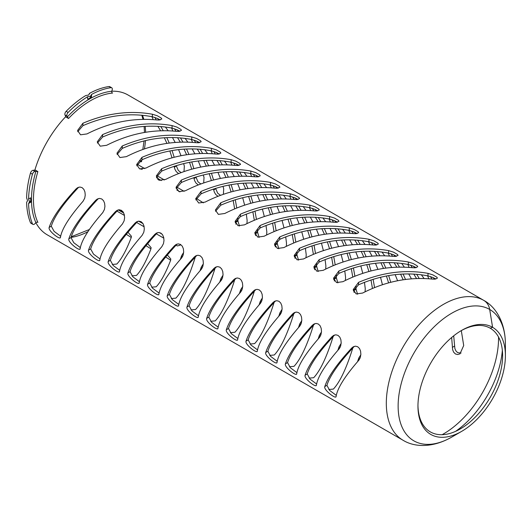 <?xml version="1.0" encoding="UTF-8"?>
<svg xmlns="http://www.w3.org/2000/svg" width="532" height="532" viewBox="0 0 532 532"><rect width="100%" height="100%" fill="white"/><g stroke="black" fill="none" stroke-linecap="round" stroke-linejoin="round"><path stroke-width="0.8" d="M30.537 202.386L30.537 201.309L29.519 201.894L28.568 203.523A86.317 49.835 120 0 0 32.439 223.799L30.464 222.669A86.317 49.835 120 0 1 26.6 202.386L27.551 200.757A86.317 49.835 120 0 1 27.551 200.644L26.6 197.838A86.317 49.835 120 0 1 30.464 173.1L32.439 174.23A2.786 1.609 -60 0 1 35.032 171.43L33.064 170.3A2.786 1.609 120 0 0 30.464 173.1M33.064 170.3L33.942 170.207A4.176 1.303 -163.4 0 1 35.677 170.3M30.464 222.669A2.786 1.609 120 0 0 30.916 223.214L32.884 224.351A2.786 1.609 -60 0 1 32.439 223.799M28.568 203.523L30.942 202.047L30.537 197.838L28.568 198.975L29.519 201.781L30.537 201.196L30.942 199.32M66.32 117.226A4.176 1.303 43.4 0 1 65.376 115.763L65.01 114.959L66.979 116.096L67.345 116.9A1.39 0.432 -136.6 0 0 68.708 118.304A80.744 46.617 120 0 0 68.522 118.496L65.569 116.794A80.744 46.617 -60 0 0 34.926 169.868L37.878 171.57A80.744 46.617 120 0 0 37.805 171.823A1.39 0.432 16.6 0 0 35.91 171.344A82.141 47.421 120 0 0 35.91 222.675L35.032 223.606A2.786 1.609 -60 0 1 32.884 224.351M35.91 171.344L35.032 171.43M32.439 174.23A86.317 49.835 120 0 0 28.568 198.975M87.6 96.731L87.6 99.005L89.083 98.613L90.507 97.323L90.507 96.152L87.6 96.731A86.317 49.835 120 0 0 68.109 112.451L66.141 111.314A86.317 49.835 120 0 1 85.632 95.594L88.538 95.015A86.317 49.835 120 0 1 88.638 94.955L89.569 93.319L89.569 93.925M89.615 93.619L89.569 93.319A86.317 49.835 120 0 1 109.067 86.53L111.035 87.667A2.786 1.609 -60 0 1 111.733 87.78A2.786 1.609 -60 0 1 112.159 90.014L111.8 91.238A82.141 47.421 120 0 0 67.345 116.9M111.733 87.78L109.765 86.643A2.786 1.609 120 0 0 109.067 86.53M66.141 111.314A2.786 1.609 120 0 0 65.01 114.959M90.507 96.152A86.317 49.835 -60 0 1 90.606 96.093L90.606 97.27L91.537 96.731M89.083 98.613L91.444 97.25L91.537 94.457L90.606 96.093M118.437 209.874L119.015 210.399L118.629 209.827M142.35 169.183L140.907 169.189M179.976 191.886L176.744 189.931M161.302 180.587L156.647 177.774M162.034 234.08L159.234 232.537M143.008 223.606L138.559 221.159M123.723 212.993L119.015 210.399M122.892 211.623L119.534 209.774M159.148 180.222L157.751 179.377M127.979 94.969L483.794 300.394L127.966 94.962A80.744 46.617 -60 0 0 111.806 91.211M112.046 92.741L112.585 93.06A80.744 46.617 120 0 0 112.405 93.073A1.39 1.051 84.3 0 1 111.8 91.238M35.91 222.675A1.39 1.051 155.7 0 1 37.805 222.283A80.744 46.617 120 0 0 37.878 222.449L37.34 222.137M460.978 330.791A59.863 34.56 120 0 1 490.211 328.217L492.585 327.313L489.686 309.444C488.955 305.341 486.986 302.316 483.774 300.387A80.744 46.617 120 0 0 403.037 347.017A80.744 46.617 120 0 0 403.037 440.25L47.228 234.825A80.744 46.617 -60 0 1 35.89 222.702M213.817 151.507L215.4 154.014M219.829 160.584L222.31 164.787M225.881 171.696L228.301 177.136M231.141 184.631L233.229 191.34M235.29 199.726L236.747 207.972M237.817 218.313L237.957 221.086L239.447 226.034M82.912 123.238C106.52 113.183 129.675 110.177 152.378 114.227L157.266 115.75L161.243 118.057L161.788 118.988L159.108 120.039L156.441 119.926C132.834 117.685 109.678 122.353 86.975 133.918L80.545 134.809L77.566 130.486L82.912 123.238L82.912 125.665L77.712 131.723M233.508 162.872L235.091 165.386M239.513 171.949L241.994 176.152M245.571 183.061L247.992 188.508M250.825 196.002L252.913 202.712M254.974 211.091L256.437 219.344M257.501 229.684L257.648 232.451L259.137 237.398M102.596 134.603C126.204 124.548 149.359 121.542 172.062 125.592L176.883 127.088L180.9 129.396L181.478 130.353L178.792 131.404L176.132 131.291C152.524 129.057 129.369 133.718 106.666 145.283L100.235 146.174L97.256 141.851L102.596 134.603L102.596 137.037L97.403 143.088M253.199 174.237L254.775 176.75M259.204 183.321L261.684 187.523M265.255 194.433L267.676 199.872M270.515 207.367L272.603 214.077M274.665 222.456L276.128 230.708M277.192 241.049L277.332 243.816L278.828 248.77M122.287 145.974C145.894 135.913 169.05 132.914 191.753 136.957L196.641 138.486L200.617 140.794L201.163 141.718L198.483 142.769L195.823 142.662C172.215 140.421 149.06 145.083 126.357 156.647L119.926 157.545L116.94 153.223L122.287 145.974L122.287 148.401L117.087 154.46M272.883 185.608L274.465 188.115M278.894 194.685L281.375 198.888M284.946 205.798L287.366 211.237M290.199 218.732L292.294 225.442M294.356 233.827L295.812 242.073M296.883 252.414L297.022 255.187L298.512 260.135M141.978 157.339C165.585 147.284 188.74 144.278 211.443 148.328L216.331 149.851L220.308 152.159L220.853 153.09L218.173 154.14L215.507 154.027C191.899 151.786 168.744 156.455 146.041 168.019L139.61 168.91L136.631 164.588L141.978 157.339L141.978 159.766L136.777 165.824M292.573 196.973L294.156 199.487M298.578 206.05L301.059 210.253M304.637 217.162L307.057 222.609M309.89 230.103L311.978 236.807M314.04 245.192L315.503 253.445M316.567 263.779L316.713 266.552L318.203 271.5M161.662 168.704C185.269 158.649 208.424 155.643 231.127 159.693L236.022 161.223L239.999 163.53L240.544 164.455L237.857 165.505L235.197 165.392C211.59 163.158 188.434 167.819 165.731 179.384L159.301 180.275L156.322 175.952L161.662 168.704L161.662 171.138L156.468 177.189M312.264 208.338L313.84 210.852M318.269 217.422L320.749 221.625M324.32 228.534L326.741 233.974M329.581 241.468L331.669 248.178M333.73 256.557L335.193 264.81M336.257 275.15L336.397 277.917L337.887 282.871M181.352 180.069C204.96 170.014 228.115 167.015 250.818 171.058L255.706 172.587L259.683 174.895L260.228 175.819L257.548 176.87L254.881 176.764C231.274 174.523 208.118 179.184 185.422 190.749L178.991 191.646L176.006 187.324L181.352 180.069L181.352 182.503L176.152 188.561M331.948 219.703L333.531 222.216M337.96 228.787L340.44 232.989M344.011 239.899L346.432 245.338M349.265 252.833L351.359 259.543M353.414 267.928L354.877 276.175M355.948 286.515L356.088 289.282L357.577 294.236M201.036 191.44C224.65 181.385 247.806 178.38 270.502 182.429L275.396 183.952L279.373 186.26L279.918 187.191L277.238 188.242L274.572 188.129C250.964 185.887 227.809 190.549 205.106 202.113L198.675 203.011L195.696 198.689L201.036 191.44L201.036 193.867L195.843 199.926M351.639 231.074L353.221 233.581M357.644 240.151L360.124 244.354M363.695 251.264L366.122 256.71M368.955 264.204L371.043 270.908M373.105 279.293L374.568 287.546M220.727 202.805C244.334 192.75 267.49 189.744 290.193 193.794L295.08 195.324L299.057 197.631L299.602 198.556L296.923 199.606L294.262 199.493C270.655 197.259 247.5 201.921 224.797 213.485L218.366 214.376L215.38 210.054L220.727 202.805L220.727 205.239L215.533 211.29M371.329 242.439L372.905 244.953M377.334 251.516L379.815 255.719M383.386 262.635L385.806 268.075M388.646 275.569L390.734 282.279M240.417 214.17C264.025 204.115 287.18 201.116 309.883 205.159L314.771 206.689L318.748 208.996L319.293 209.921L316.613 210.971L313.947 210.865C290.339 208.624 267.184 213.285 244.481 224.85L238.057 225.741L235.071 221.425L240.417 214.17L240.417 216.604L235.217 222.662M391.013 253.804L392.596 256.318M397.018 262.888L399.499 267.091M403.076 274L405.497 279.44M260.101 225.541C283.709 215.487 306.864 212.481 329.567 216.524L334.462 218.053L338.438 220.361L338.984 221.292L336.304 222.343L333.637 222.23C310.03 219.989 286.874 224.65 264.171 236.215L257.741 237.112L254.762 232.79L260.101 225.541L260.101 227.969L254.908 234.027M410.704 265.175L412.28 267.682M416.709 274.253L419.189 278.455M279.792 236.906C303.4 226.851 326.555 223.846 349.258 227.895L354.146 229.425L358.122 231.726L358.668 232.657L355.988 233.708L353.328 233.595C329.72 231.36 306.565 236.022 283.862 247.586L277.431 248.477L274.445 244.155L279.792 236.906L279.792 239.333L274.598 245.392M430.388 276.54L431.971 279.054M453.696 335.838L454.86 348.447L455.937 350.954L457.7 352.663L461.058 353.048M299.483 248.271C323.09 238.216 346.246 235.21 368.949 239.26L373.836 240.79L377.813 243.097L378.358 244.022L375.678 245.072L373.012 244.966C349.404 242.725 326.249 247.387 303.546 258.951L297.115 259.842L294.136 255.526L299.483 248.271L299.483 250.705L294.282 256.757M319.167 259.643C342.774 249.581 365.93 246.582 388.633 250.625L393.527 252.155L397.504 254.462L398.049 255.387L395.362 256.437L392.702 256.331C369.095 254.09 345.94 258.752 323.237 270.316L316.806 271.214L313.827 266.891L319.167 259.643L319.167 262.07L313.973 268.128M434.744 279.174L432.077 279.061C408.47 276.826 385.314 281.488 362.611 293.052L356.181 293.943L353.201 289.621L358.548 282.372C382.156 272.317 405.311 269.312 428.014 273.362L432.902 274.891L436.878 277.199L437.424 278.123L434.744 279.174M338.857 271.007C362.465 260.953 385.62 257.947 408.323 261.997L413.211 263.52L417.188 265.827L417.733 266.758L415.053 267.809L412.393 267.696C388.786 265.455 365.63 270.123 342.927 281.687L336.497 282.578L333.511 278.256L338.857 271.007L338.857 273.435L333.657 279.493M336.098 396.426C336.291 399.818 323.223 389.643 324.813 386.558C327.912 376.955 336.889 364.107 351.745 348.014L353.308 346.778L355.509 346.172L357.697 346.744L359.499 348.513L360.576 351.107L360.869 354.206L360.377 357.245L358.714 360.37C344.975 376.117 337.434 388.141 336.098 396.426L335.798 396.932M316.407 385.062C316.6 388.453 303.533 378.279 305.129 375.193C308.221 365.59 317.198 352.743 332.054 336.643L333.624 335.413L335.825 334.808L338.006 335.373L339.808 337.142L340.886 339.735L341.185 342.841L340.686 345.88L339.024 348.999C325.285 364.752 317.744 376.769 316.407 385.062L316.114 385.56M296.723 373.697C296.916 377.088 283.849 366.914 285.438 363.828C288.537 354.226 297.508 341.371 312.364 325.278L313.933 324.048L316.134 323.436L318.322 324.008L320.124 325.777L321.195 328.37L321.494 331.476L320.995 334.508L319.34 337.634C305.594 353.388 298.053 365.404 296.723 373.697L296.424 374.196M277.032 362.325C277.225 365.717 264.158 355.542 265.754 352.463C268.846 342.854 277.824 330.006 292.68 313.913L294.243 312.676L296.444 312.071L298.632 312.643L300.434 314.412L301.511 317.005L301.81 320.104L301.312 323.143L299.649 326.269C285.91 342.016 278.369 354.039 277.032 362.325L276.733 362.831M257.342 350.96C257.535 354.352 244.467 344.177 246.063 341.092C249.156 331.489 258.133 318.641 272.989 302.548L274.559 301.312L276.76 300.706L278.941 301.272L280.743 303.041L281.82 305.634L282.12 308.74L281.621 311.779L279.965 314.897C266.219 330.651 258.678 342.674 257.342 350.96L257.049 351.459M237.658 339.596C237.851 342.987 224.783 332.813 226.373 329.727C229.472 320.124 238.442 307.27 253.305 291.177L254.868 289.947L257.069 289.335L259.257 289.907L261.059 291.676L262.13 294.269L262.429 297.375L261.93 300.407L260.274 303.533C246.529 319.286 238.994 331.303 237.658 339.596L237.358 340.094M217.967 328.224C218.16 331.616 205.093 321.448 206.689 318.362C209.781 308.753 218.758 295.905 233.615 279.812L235.184 278.582L237.385 277.97L239.566 278.542L241.368 280.311L242.446 282.904L242.745 286.01L242.246 289.042L240.584 292.168C226.845 307.915 219.304 319.938 217.967 328.224L217.668 328.729M198.276 316.859C198.469 320.251 185.409 310.076 186.998 306.991C190.09 297.388 199.068 284.54 213.924 268.447L215.493 267.21L217.694 266.605L219.882 267.17L221.678 268.946L222.755 271.539L223.054 274.638L222.556 277.677L220.9 280.796C207.154 296.55 199.613 308.573 198.276 316.859L197.984 317.358M178.592 305.494C178.785 308.886 165.718 298.711 167.307 295.626C170.406 286.023 179.384 273.175 194.24 257.076L195.803 255.845L198.004 255.234L200.192 255.806L201.994 257.574L203.064 260.168L203.364 263.274L202.872 266.306L201.209 269.431C187.463 285.185 179.929 297.202 178.592 305.494L178.293 305.993M158.902 294.123C159.095 297.514 146.027 287.347 147.623 284.261C150.716 274.652 159.693 261.804 174.549 245.711L176.119 244.481L178.32 243.869L180.501 244.441L182.303 246.21L183.38 248.803L183.68 251.909L183.181 254.941L181.518 258.067C167.78 273.814 160.238 285.837 158.902 294.123L158.609 294.628M139.211 282.758C139.411 286.15 126.343 275.975 127.933 272.889C131.032 263.287 140.002 250.439 154.859 234.346L156.428 233.109L158.629 232.504L160.817 233.069L162.612 234.845L163.69 237.438L163.989 240.537L163.49 243.576L161.834 246.702C148.089 262.449 140.548 274.472 139.211 282.758L138.919 283.257M119.527 271.393C119.72 274.785 106.653 264.61 108.242 261.525C111.341 251.922 120.318 239.074 135.175 222.975L136.737 221.744L138.938 221.139L141.126 221.704L142.928 223.473L144.006 226.067L144.298 229.172L143.806 232.211L142.144 235.33C128.405 251.084 120.864 263.101 119.527 271.393L119.228 271.892M360.044 358.162L358.901 360.144M340.36 346.798L339.21 348.779M320.67 335.426L319.526 337.414M300.986 324.061L299.835 326.05M281.295 312.696L280.145 314.678M261.604 301.325L260.461 303.313M241.92 289.96L240.77 291.948M222.23 278.595L221.086 280.577M202.539 267.224L201.395 269.212M182.855 255.859L181.705 257.847M99.836 260.022C100.029 263.42 86.962 253.245 88.558 250.16C91.65 240.557 100.628 227.703 115.484 211.61L117.053 210.379L119.254 209.768L121.436 210.34L123.238 212.108L124.315 214.702L124.614 217.807L124.116 220.84L122.453 223.965C108.714 239.719 101.173 251.736 99.836 260.022L99.544 260.527M80.152 248.657C80.345 252.048 67.278 241.874 68.867 238.788C71.966 229.186 80.937 216.338 95.793 200.245L97.25 199.074L99.504 198.403L101.752 198.975L103.514 200.684L104.591 203.184L104.93 206.356L104.425 209.475L102.769 212.601C89.024 228.348 81.482 240.371 80.152 248.657L79.853 249.162M60.462 237.292C60.655 240.683 47.587 230.509 49.183 227.423C52.276 217.821 61.253 204.973 76.109 188.873L77.672 187.643L79.873 187.038L82.061 187.603L83.863 189.372L84.94 191.966L85.24 195.071L84.741 198.11L83.078 201.229C69.34 216.983 61.798 228.999 60.462 237.292L60.163 237.791M194.133 140.135L195.71 142.649M200.138 149.219L202.619 153.422M206.19 160.332L208.617 165.771M211.45 173.266L213.538 179.976M215.6 188.355L217.694 193.222L220.474 195.297M170.639 260.215L165.665 257.029M174.443 128.771L176.025 131.284M180.448 137.848L182.928 142.051M186.506 148.967L188.927 154.406M191.759 161.901L193.854 168.611M195.909 176.99L198.01 181.858L200.79 183.932M150.948 248.85L145.981 245.658M154.759 117.406L156.335 119.913M160.764 126.483L163.244 130.686M166.815 137.595L169.236 143.035M172.075 150.529L174.163 157.239M176.225 165.625L178.32 170.493L181.099 172.561M131.258 237.485L126.29 234.293M140.382 160.677A4.176 1.303 16.6 0 0 141.485 161.555A77.965 45.014 -60 0 1 141.412 161.808L139.969 160.977M203.337 202.865L196.348 198.409M137.289 164.308L144.731 168.604M156.973 175.673L164.421 179.969M176.664 187.038L184.105 191.34M60.069 235.935A77.965 45.014 120 0 0 60.681 235.989M180.428 244.394L180.049 245.252L177.249 245.93L176.019 245.219M163.843 238.19L156.335 233.847M144.152 226.818L136.644 222.482M124.468 215.453L116.954 211.118M435.914 279.061L432.902 277.491L428.014 275.895C405.344 271.539 382.189 274.505 358.548 284.806L353.348 290.858M416.224 267.696L413.218 266.12L408.323 264.53C385.66 260.168 362.505 263.141 338.857 273.435M396.539 256.324L393.527 254.755L388.633 253.166C365.969 248.803 342.814 251.769 319.167 262.07M376.849 244.959L373.836 243.39L368.949 241.801C346.279 237.438 323.123 240.404 299.483 250.705M357.165 233.595L354.152 232.018L349.258 230.429C326.595 226.067 303.44 229.039 279.792 239.333M337.474 222.223L334.462 220.654L329.567 219.064C306.904 214.702 283.749 217.674 260.101 227.969M317.784 210.858L314.771 209.289L309.883 207.699C287.214 203.337 264.065 206.303 240.417 216.604M298.1 199.493L295.087 197.924L290.193 196.328C267.53 191.966 244.374 194.938 220.727 205.239M278.409 188.122L275.396 186.552L270.502 184.963C247.839 180.601 224.684 183.573 201.036 193.867M258.718 176.757L255.712 175.188L250.818 173.598C228.155 169.236 205 172.202 181.352 182.503M239.034 165.392L236.022 163.823L231.127 162.227C208.464 157.871 185.309 160.837 161.662 171.138M219.344 154.027L216.331 152.451L211.443 150.862C188.774 146.5 165.618 149.472 141.978 159.766M354.339 346.359L353.94 346.744C338.831 362.97 329.827 375.838 326.921 385.348L329.747 390.515L336.271 395.349M461.304 330.611L463.704 345.521L459.981 353.84L457.633 354.531L455.439 353.966L453.69 352.251L452.639 349.743L451.655 337.507M428.825 278.761L427.555 275.802M432.882 277.478L434.937 279.167M334.648 334.987L334.249 335.379C319.14 351.605 310.136 364.473 307.23 373.976L310.063 379.143L316.587 383.984M314.957 323.622L314.565 324.008C299.456 340.241 290.445 353.108 287.546 362.611L290.372 367.778L296.896 372.619M295.273 312.257L294.874 312.643C279.766 328.869 270.761 341.737 267.855 351.246L270.682 356.413L277.205 361.255M275.583 300.886L275.184 301.278C260.075 317.504 251.071 330.372 248.165 339.875L250.998 345.042L257.521 349.883M255.899 289.521L255.5 289.913C240.391 306.139 231.38 319.007 228.481 328.51L231.307 333.677L237.831 338.518M236.208 278.156L235.809 278.542C220.7 294.775 211.696 307.636 208.79 317.145L211.616 322.312L218.14 327.153M216.517 266.785L216.125 267.177C201.016 283.403 192.005 296.271 189.099 305.78L191.932 310.941L198.456 315.782M196.833 255.42L196.434 255.812C181.326 272.038 172.321 284.906 169.415 294.409L172.242 299.576L178.765 304.417M177.143 244.055L176.744 244.441C161.635 260.673 152.631 273.534 149.725 283.044L152.551 288.211L159.075 293.052M157.452 232.684L157.06 233.076C141.951 249.302 132.94 262.17 130.041 271.679L132.867 276.84L139.391 281.681M137.768 221.319L137.369 221.711C122.26 237.937 113.256 250.805 110.35 260.308L113.176 265.475L119.7 270.316M357.531 361.727L358.801 357.989L360.836 354.771M337.84 350.355L339.117 346.625L341.152 343.406M352.822 347.935C346.445 368.33 339.968 382.043 333.378 389.078L328.829 389.504M318.149 338.99L319.426 335.253L321.461 332.035M333.138 336.57C326.761 356.959 320.277 370.671 313.694 377.707L309.139 378.132M298.465 327.626L299.735 323.888L301.777 320.67M313.448 325.205C307.07 345.594 300.593 359.306 294.003 366.342L289.455 366.767M278.775 316.254L280.051 312.523L282.086 309.305M293.757 313.833C287.386 334.229 280.903 347.941 274.312 354.977L269.764 355.403M259.084 304.889L260.361 301.152L262.396 297.933M274.073 302.469C267.696 322.858 261.212 336.576 254.629 343.606L250.073 344.031M239.4 293.524L240.67 289.787L242.712 286.568M254.382 291.104C248.005 311.493 241.528 325.205 234.938 332.241L230.389 332.666M219.709 282.16L220.986 278.422L223.021 275.204M234.698 279.739C228.321 300.128 221.837 313.84 215.254 320.876L210.699 321.301M200.019 270.788L201.296 267.051L203.33 263.832M215.008 268.367C208.63 288.763 202.147 302.475 195.563 309.511L191.008 309.937M180.335 259.423L181.605 255.686L183.646 252.467M195.317 257.003C188.94 277.391 182.463 291.104 175.873 298.139L171.324 298.565M416.543 278.522L413.783 274.047M421.324 274.758L424.071 278.502M409.135 267.397L407.864 264.437M413.191 266.113L415.246 267.796M403.183 279.766L400.603 274.14M396.859 267.15L394.092 262.682M401.64 263.387L404.38 267.137M408.702 273.894L411.422 278.815M389.444 256.025L388.18 253.072M393.5 254.748L395.562 256.431M388.586 282.844L386.418 275.968M383.492 268.401L380.919 262.768M377.168 255.786L374.408 251.317M381.949 252.022L384.696 255.766M389.012 262.522L391.732 267.45M395.143 274.638L397.59 280.73M369.76 244.66L368.49 241.701M373.816 243.377L375.871 245.066M372.453 288.411L370.99 279.965M368.902 271.473L366.734 264.603M363.808 257.029L361.228 251.403M357.484 244.421L354.718 239.945M362.259 240.657L365.005 244.401M369.321 251.157L372.041 256.085M375.459 263.267L377.9 269.365M380.506 277.252L382.442 284.687M350.069 233.295L348.799 230.336M354.126 232.012L356.187 233.694M354.099 292.46L353.853 289.355M352.769 277.046L351.3 268.6M349.211 260.108L347.044 253.239M344.118 245.664L341.537 240.038M337.793 233.049L335.027 228.58M364.46 282.312L365.265 288.683L365.078 291.789M342.575 229.285L345.315 233.036M349.637 239.792L352.357 244.72M355.768 251.902L358.209 258M360.822 265.887L362.757 273.315M330.385 221.924L329.115 218.971M334.435 220.647L336.497 222.329M334.409 281.096L334.163 277.99M333.079 265.674L331.609 257.235M329.521 248.743L327.353 241.874M324.427 234.299L321.853 228.674M318.103 221.684L315.343 217.216M344.776 270.948L345.574 277.318L345.394 280.424M322.884 217.921L325.631 221.671M329.946 228.421L332.666 233.349M336.078 240.537L338.525 246.629M341.132 254.515L343.067 261.95M310.695 210.559L309.425 207.6M314.751 209.275L316.806 210.965M314.725 269.731L314.472 266.618M313.388 254.309L311.925 245.864M309.837 237.378L307.669 230.502M304.743 222.928L302.163 217.302M298.419 210.32L295.652 205.844M325.085 259.583L325.883 265.947L325.704 269.059M303.2 206.556L305.94 210.3M310.262 217.056L312.976 221.984M316.394 229.166L318.834 235.264M321.441 243.151L323.376 250.585M291.004 199.194L289.734 196.235M295.06 197.911L297.122 199.6M295.034 258.359L294.788 255.254M293.704 242.944L292.234 234.499M290.146 226.007L287.978 219.137M285.052 211.563L282.472 205.937M278.728 198.955L275.962 194.479M305.395 248.211L306.199 254.582L306.013 257.688M283.509 195.184L286.256 198.935M290.572 205.691L293.292 210.619M296.703 217.801L299.144 223.899M301.757 231.786L303.692 239.214M271.32 187.823L270.05 184.87M275.37 186.546L277.431 188.228M275.35 246.994L275.097 243.889M274.013 231.573L272.544 223.134M270.456 214.642L268.288 207.773M265.362 200.198L262.788 194.572M259.037 187.583L256.278 183.114M285.711 236.846L286.509 243.217L286.329 246.323M263.819 183.819L266.565 187.57M270.881 194.32L273.601 199.247M277.012 206.436L279.46 212.534M282.066 220.421L284.002 227.849M251.629 176.458L250.359 173.499M255.686 175.174L257.741 176.863M255.659 235.629L255.407 232.524M254.323 220.208L252.86 211.769M250.772 203.277L248.604 196.401M245.678 188.827L243.097 183.201M239.353 176.218L236.587 171.743M266.02 225.482L266.825 231.852L266.638 234.958M244.135 172.454L246.875 176.198M251.197 182.955L253.91 187.882M257.328 195.064L259.769 201.163M262.382 209.049L264.318 216.484M231.939 165.093L230.675 162.134M235.995 163.809L238.057 165.499M235.969 224.265L235.723 221.152M234.639 208.843L233.169 200.398M231.081 191.906L228.913 185.036M225.987 177.462L223.407 171.836M219.663 164.854L216.896 160.378M246.329 214.11L247.134 220.481L246.954 223.586M224.444 161.09L227.191 164.834M231.506 171.59L234.226 176.518M237.638 183.7L240.085 189.798M242.692 197.685L244.627 205.113M212.255 153.728L210.985 150.769M216.311 152.445L218.366 154.127M199.653 142.656L196.647 141.086L191.753 139.497C169.09 135.135 145.934 138.101 122.287 148.401M179.969 131.291L176.957 129.722L172.062 128.126C149.399 123.77 126.244 126.736 102.596 137.037M160.278 119.926L157.266 118.35L152.378 116.761C129.708 112.398 106.553 115.371 82.912 125.665M118.077 209.954L117.678 210.34C102.57 226.572 93.566 239.44 90.659 248.943L93.492 254.11L100.016 258.951M98.387 198.589L97.994 198.975C82.886 215.201 73.875 228.068 70.975 237.578L73.802 242.745L80.325 247.58M78.703 187.217L78.304 187.61C63.195 203.836 54.191 216.704 51.285 226.206L54.111 231.373L60.635 236.215M204.754 149.718L207.5 153.469M211.816 160.225L214.536 165.146M217.954 172.335L220.394 178.433M223.001 186.32L223.713 188.833L223.393 194.266M192.564 142.357L191.294 139.404M196.621 141.073L198.675 142.762M217.914 196.268L215.66 194.399L214.276 191.972L213.485 189.033M211.39 180.541L209.229 173.671M206.296 166.097L203.723 160.471M199.972 153.482L197.212 149.013M167.361 254.981L170.819 259.018L170.533 260.52C165.651 273.162 160.87 281.913 156.189 286.775L151.633 287.2M185.07 138.353L187.809 142.097M192.132 148.854L194.852 153.781M198.263 160.97L200.704 167.061M203.317 174.948L204.022 177.462L203.703 182.902M172.873 130.992L171.61 128.032M176.93 129.708L178.991 131.397M198.23 184.903L195.969 183.035L194.586 180.607L193.794 177.668M191.706 169.176L189.538 162.3M186.612 154.726L184.032 149.1M180.288 142.117L177.522 137.648M147.67 243.616L151.128 247.653L150.842 249.149C145.961 261.791 141.18 270.549 136.498 275.41L131.943 275.835M165.379 126.988L168.125 130.732M172.441 137.489L175.161 142.416M178.572 149.598L181.02 155.696M183.626 163.583L184.338 166.097L184.012 171.53M153.189 119.627L151.919 116.668M157.246 118.343L159.301 120.026M178.539 173.538L176.285 171.67L174.895 169.243L174.104 166.297M172.016 157.805L169.848 150.935M166.922 143.361L164.348 137.735M160.597 130.752L157.838 126.277M127.986 232.251L131.444 236.288L131.158 237.784C126.277 250.426 121.489 259.177 116.807 264.038L112.259 264.464M66.979 116.096A2.786 1.609 -60 0 1 68.109 112.451M111.035 87.667A86.317 49.835 120 0 0 91.537 94.457M417.959 405.298A59.863 34.56 120 0 0 460.286 428.938A59.863 34.56 120 0 0 502.614 355.622A59.863 34.56 120 0 0 490.225 328.224L492.599 327.32A61.832 35.697 120 0 0 461.676 330.379A61.832 35.697 120 0 0 417.959 406.109A61.832 35.697 120 0 0 461.676 431.352A61.832 35.697 120 0 0 505.4 355.622A61.832 35.697 120 0 0 492.599 327.32L489.699 309.458C488.968 305.348 486.999 302.329 483.794 300.394L483.794 300.394C496.07 306.991 505.367 322.725 505.4 344.177A75.85 43.797 120 0 0 489.699 309.458M68.708 118.304A80.744 46.617 -60 0 1 112.405 93.073M37.805 222.283A80.744 46.617 -60 0 1 37.805 171.823M141.485 161.555A77.965 45.014 120 0 0 142.004 159.753M144.451 148.86A77.965 45.014 120 0 0 145.462 140.561M145.635 132.242A77.965 45.014 120 0 0 145.163 126.337M143.786 119.314A77.965 45.014 120 0 0 142.483 115.245M442.125 434.697A77.965 45.014 120 0 0 498.524 337.015M71.022 237.405A77.965 45.014 120 0 0 87.88 231.726M176.311 166.037L174.29 167.201M195.995 177.402L193.981 178.566M215.686 188.767L213.665 189.937M489.686 309.444A75.85 43.797 120 0 0 402.212 380.054A75.85 43.797 120 0 0 451.768 437.078L461.676 431.352M76.109 188.873L78.304 187.61M49.183 227.423L51.285 226.206M95.793 200.245L97.994 198.975M68.867 238.788L70.975 237.578M115.484 211.61L117.678 210.34M88.558 250.16L90.659 248.943M152.378 114.227L152.378 116.761M172.062 125.592L172.062 128.126M191.753 136.957L191.753 139.497M237.957 221.086L235.762 222.349M257.648 232.451L255.446 233.721M277.332 243.816L275.137 245.086M297.022 255.187L294.828 256.451M316.713 266.552L314.512 267.822M336.397 277.917L334.202 279.187M356.088 289.282L353.886 290.552M181.605 257.967L181.605 255.686M201.296 269.332L201.296 267.051M220.986 280.697L220.986 278.422M240.67 292.068L240.67 289.787M260.361 303.433L260.361 301.152M280.051 314.798L280.051 312.523M299.735 326.169L299.735 323.888M319.426 337.534L319.426 335.253M339.117 348.899L339.117 346.625M358.801 360.264L358.801 357.989M135.175 222.975L137.369 221.711M108.242 261.525L110.35 260.308M154.859 234.346L157.06 233.076M127.933 272.889L130.041 271.679M174.549 245.711L176.744 244.441M147.623 284.261L149.725 283.044M194.24 257.076L196.434 255.812M167.307 295.626L169.415 294.409M213.924 268.447L216.125 267.177M186.998 306.991L189.099 305.78M233.615 279.812L235.809 278.542M206.689 318.362L208.79 317.145M253.305 291.177L255.5 289.913M226.373 329.727L228.481 328.51M272.989 302.548L275.184 301.278M246.063 341.092L248.165 339.875M292.68 313.913L294.874 312.643M265.754 352.463L267.855 351.246M312.364 325.278L314.565 324.008M285.438 363.828L287.546 362.611M332.054 336.643L334.249 335.379M305.129 375.193L307.23 373.976M454.528 346.119L452.333 347.389M351.745 348.014L353.94 346.744M324.813 386.558L326.921 385.348M211.443 148.328L211.443 150.862M231.127 159.693L231.127 162.227M250.818 171.058L250.818 173.598M270.502 182.429L270.502 184.963M290.193 193.794L290.193 196.328M309.883 205.159L309.883 207.699M329.567 216.524L329.567 219.064M349.258 227.895L349.258 230.429M368.949 239.26L368.949 241.801M388.633 250.625L388.633 253.166M408.323 261.997L408.323 264.53M428.014 273.362L428.014 275.895M358.548 282.372L358.548 284.806M455.592 431.352A73.882 42.66 120 0 0 502.354 350.349M141.791 115.178L142.975 119.328M144.139 126.403L144.458 132.441M144.066 140.894L142.822 149.432M89.363 229.525L71.215 236.76M505.4 355.622L505.4 344.177M403.037 440.25C414.88 447.578 433.154 447.784 451.768 437.078"/></g></svg>
